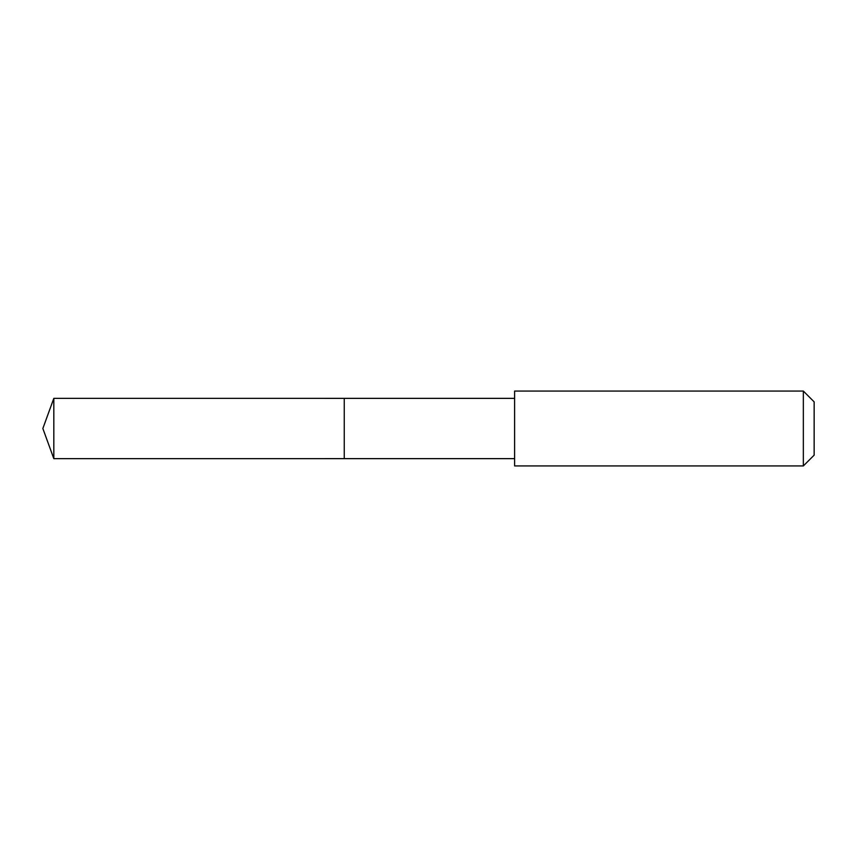 <?xml version="1.0" encoding="UTF-8"?>
<svg xmlns="http://www.w3.org/2000/svg" width="857" height="857" viewBox="0 0 857 857"><rect width="100%" height="100%" fill="white"/><g stroke="black" fill="none" stroke-linecap="round" stroke-linejoin="round"><path stroke-width="1.29" d="M344.257 400.883L344.257 398.366L53.82 398.355L53.82 458.645L344.257 458.634L344.257 398.366L514.607 398.366L514.607 458.634L344.257 458.634L344.257 400.883M514.618 391.06L514.618 465.94L803.341 465.94L803.341 391.06L514.618 391.06L514.607 398.366M803.341 391.06L814.15 401.869L814.15 455.131L803.341 465.94M344.257 458.634L53.82 458.645L42.85 428.5L53.82 458.645M42.85 428.5L53.82 398.355M514.607 458.634L514.618 465.94"/></g></svg>
